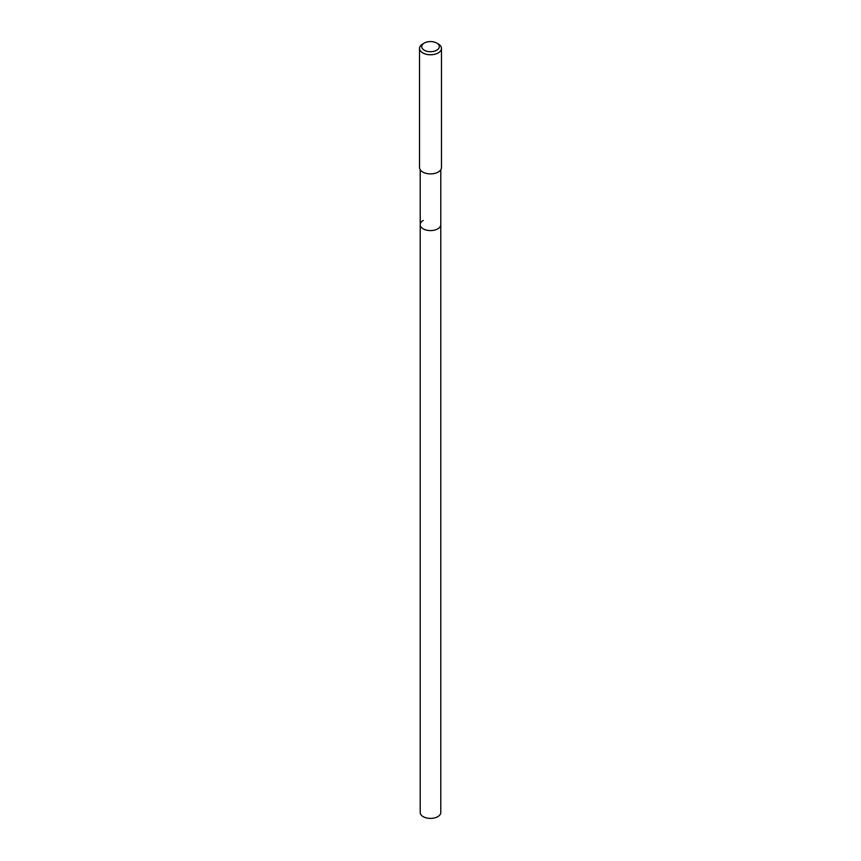 <?xml version="1.0" encoding="UTF-8"?>
<svg xmlns="http://www.w3.org/2000/svg" width="861" height="861" viewBox="0 0 861 861"><rect width="100%" height="100%" fill="white"/><g stroke="black" fill="none" stroke-linecap="round" stroke-linejoin="round"><path stroke-width="1.29" d="M420.211 169.757L420.211 812.461A10.289 5.941 0 0 0 426.561 817.95A10.289 5.941 0 0 0 437.775 816.658A10.289 5.941 0 0 0 440.789 812.461L440.789 224.656A10.289 5.941 180 0 1 437.775 228.854A10.289 5.941 180 0 1 426.561 230.145A10.289 5.941 180 0 1 420.211 224.656A10.289 5.941 180 0 1 423.225 220.459M420.211 224.656A10.289 5.941 0 0 0 426.561 230.145A10.289 5.941 0 0 0 437.775 228.854A10.289 5.941 0 0 0 440.789 224.656L440.789 169.757M419.533 48.42L419.533 167.551A10.967 6.328 0 0 0 426.303 173.405A10.967 6.328 0 0 0 438.26 172.028A10.967 6.328 0 0 0 441.467 167.551L441.467 48.42A10.967 6.328 180 0 1 438.26 52.898A10.967 6.328 180 0 1 426.303 54.275A10.967 6.328 180 0 1 419.533 48.42A10.967 6.328 180 0 1 422.74 43.943L424.29 43.05A8.771 5.069 180 0 1 436.71 43.05A8.771 5.069 180 0 1 436.71 50.218A8.771 5.069 180 0 1 424.29 50.218A8.771 5.069 180 0 1 424.29 43.05L422.74 43.943M436.71 43.05L438.26 43.943A10.967 6.328 180 0 1 441.467 48.42"/></g></svg>
